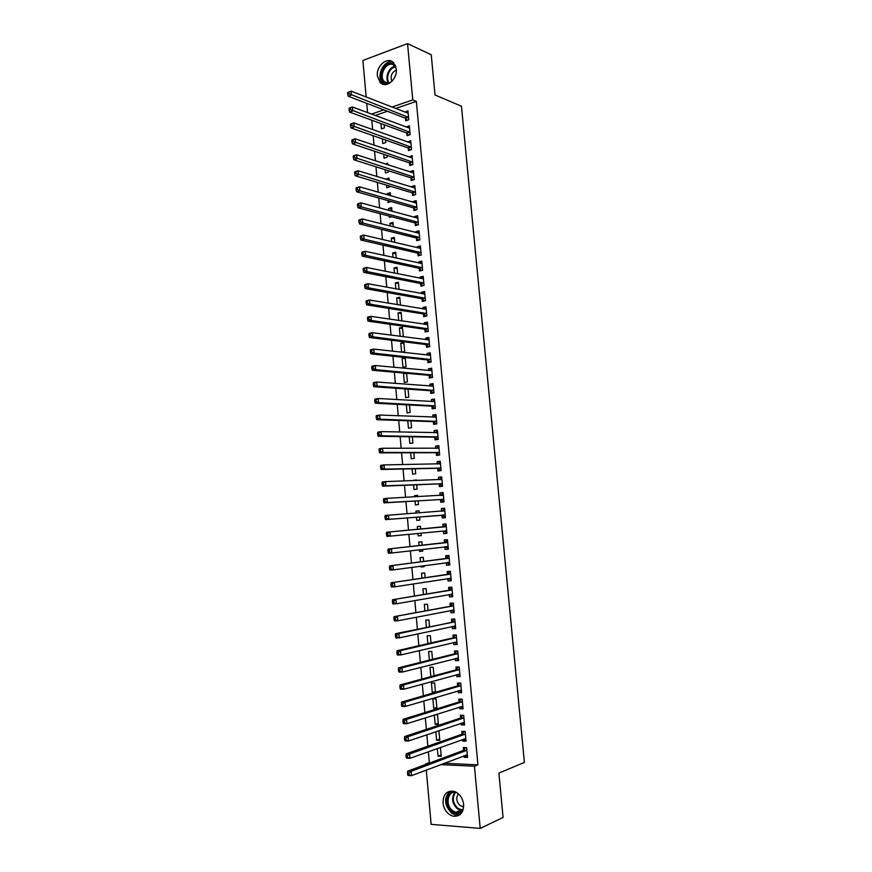 <?xml version="1.0" encoding="UTF-8"?>
<svg xmlns="http://www.w3.org/2000/svg" width="872" height="872" viewBox="0 0 872 872"><rect width="100%" height="100%" fill="white"/><g stroke="black" fill="none" stroke-linecap="round" stroke-linejoin="round"><path stroke-width="1.31" d="M396.27 69.128C397.632 79.537 385.751 89.118 380.039 82.371L377.391 76.017C376.017 65.672 387.942 55.95 393.719 62.893L396.27 69.128M463.642 804.409C463.523 813.064 459.882 816.955 452.753 816.105C447.271 814.099 444.022 809.728 443.02 802.981C443.161 794.229 446.867 790.359 454.159 791.384C459.49 793.444 462.651 797.793 463.642 804.409M371.777 120.205L372.617 129.579M373.172 135.705L374.023 145.188M374.557 151.227L375.418 160.83M375.952 166.792L376.824 176.504M377.358 182.39L378.23 192.211M378.753 198.02L379.647 207.95M380.159 213.684L381.053 223.733M381.565 229.38L382.47 239.538M382.972 245.119L383.898 255.387M384.389 260.881L385.315 271.268M385.805 276.686L386.743 287.182M387.223 292.523L388.171 303.14M388.64 308.394L389.599 319.119M390.067 324.297L391.038 335.142M391.495 340.233L392.476 351.198M392.923 356.212L393.915 367.297M394.362 372.224L395.365 383.418M395.801 388.269L396.815 399.583M397.24 404.346L398.264 415.791M398.689 420.468L399.725 432.022M400.128 436.621L401.175 448.295M401.578 452.808L402.635 464.602M403.038 469.027L404.107 480.952M404.488 485.29L405.567 497.323M405.949 501.585L407.039 513.739M407.42 517.913L408.51 530.187M408.881 534.318L409.982 546.581M410.363 550.821L411.453 563.018M411.846 567.356L412.936 579.488M413.328 583.924L414.407 595.99M414.821 600.536L415.89 612.536M416.315 617.191L417.383 629.115M417.808 633.868L418.865 645.727M419.301 650.599L420.358 662.382M420.805 667.353L421.852 679.07M422.31 684.16L423.356 695.802M423.814 700.99L424.86 712.566M425.329 717.863L426.364 729.363M426.844 734.78L427.869 746.214M428.37 751.729L429.34 762.586L425.743 763.916L426.997 763.981M367.548 112.63L366.72 103.332M366.153 97.032L362.894 60.473L407.54 43.6L412.761 99.909L391.888 107.082M407.54 43.6L431.237 54.762L435.03 94.983L461.441 106.21L524.399 762.422L498.893 773.083L503.068 817.467L480.21 828.4L431.139 824.356L426.299 770.085M382.339 138.91L382.754 143.531L385.762 142.561L385.533 140.032M406.832 133.263L407.06 135.672L410.145 134.669L409.317 125.721L406.276 127.105M385.119 169.691L385.413 172.972L388.422 172.046L388.302 170.705M385.13 163.969L387.626 163.195L387.768 164.819M409.578 163.097L409.807 165.517L412.903 164.579L412.075 155.587L409.033 157.091M387.909 200.604L388.084 202.522L391.092 201.508M387.386 194.859L387.277 193.649L390.296 192.767L390.569 195.775M412.336 193.072L412.565 195.502L415.672 194.609L414.843 185.583L411.737 186.488L411.802 187.208M390.711 231.658L391.8 231.93M390.209 226.055L389.958 223.287L392.989 222.458L393.381 226.862M415.105 223.156L415.334 225.597L418.451 224.758L417.612 215.7L414.494 216.55L414.582 217.444M393.032 257.393L392.64 253.054L395.681 252.281L396.204 258.09M417.884 253.37L418.113 255.823L421.241 255.038L420.402 245.937L417.274 246.743L417.372 247.822M395.866 288.872L395.332 282.942L398.384 282.223L399.038 289.45M420.675 283.716L420.904 286.18L424.043 285.449L423.203 276.315L420.064 277.056L420.173 278.31M398.722 320.482L398.046 312.961L401.109 312.285L401.894 320.951M423.476 314.192L423.705 316.656L426.855 315.98L426.016 306.813L422.865 307.5L422.996 308.939M401.578 352.157L404.663 351.558L403.834 342.478L400.76 343.099L401.578 352.157M426.288 344.789L426.517 347.274L429.689 346.653L428.839 337.431L425.667 338.074L425.819 339.699M406.657 373.641L403.496 373.358L404.314 382.459L407.398 381.914L406.625 373.314M403.496 373.358L404.673 373.14M429.111 375.516L429.34 378.012L432.523 377.445L431.673 368.191L428.49 368.78L428.664 370.578M406.33 404.826L407.06 412.892L410.156 412.391L409.491 404.99M431.956 406.374L432.185 408.881L435.379 408.368L434.518 399.082L431.335 399.605L431.509 401.6M409.208 436.763L409.818 443.445L412.925 442.998L412.369 436.807M434.801 437.363L435.03 439.88L438.235 439.423L437.373 430.092L434.18 430.561L434.376 432.752M412.107 468.831L412.587 474.128L415.704 473.736L415.257 468.765M437.668 468.482L437.897 471.011L441.112 470.618L440.251 461.244L437.036 461.659L437.254 464.035M415.018 501.051L415.366 504.932L418.495 504.605L418.157 500.866M414.636 496.833L414.527 495.678L417.655 495.329L417.775 496.659M440.534 499.743L440.774 502.272L444.001 501.934L443.129 492.527L439.913 492.887L440.142 495.416M421.296 535.561L418.157 535.877L421.307 535.604L421.078 533.13M418.157 535.877L417.939 533.435M417.568 529.348L417.317 526.579L420.457 526.285L417.317 526.579M420.707 529.064L420.457 526.285M446.9 533.348L443.663 533.675L446.9 533.392L446.028 523.941L442.791 524.236L446.028 523.941M443.663 533.675L443.423 531.124M443.031 526.786L442.791 524.236M424.097 566.517L420.958 566.942L424.119 566.735L424.021 565.699M420.958 566.942L420.882 566.124M420.5 561.83L420.119 557.611L423.269 557.382L423.639 561.415M449.788 564.751L446.562 565.209L449.81 564.98L448.938 555.497L445.69 555.726L445.919 558.287M446.562 565.209L446.322 562.658M423.443 594.453L422.931 588.774L426.092 588.6L426.572 593.919M452.699 596.295L449.472 596.873L452.742 596.71L451.86 587.183L448.6 587.357L448.829 589.919M449.472 596.873L449.254 594.497M426.397 627.219L425.754 620.068L428.926 619.948L429.525 626.565M455.62 627.971L452.394 628.679L455.675 628.57L454.792 619L451.522 619.12L451.751 621.692M452.394 628.679L452.197 626.478M429.362 660.137L428.588 651.493L431.782 651.428L432.49 659.352M458.552 659.788L455.337 660.616L458.628 660.573L457.735 650.959L454.454 651.013L454.683 653.608M455.337 660.616L455.151 658.589M435.411 691.638L432.294 692.542L434.55 692.553M432.294 692.542L431.433 683.048L434.638 683.048L435.466 692.292M461.495 691.736L458.28 692.695L461.582 692.706L460.699 683.059L457.397 683.048L457.637 685.654M458.28 692.695L458.116 690.842M438.267 723.259L435.15 724.283L438.376 724.36L437.504 714.8L435.15 714.757M435.15 724.283L434.321 715.029M464.449 723.814L461.244 724.904L464.558 724.992L463.664 715.291L460.351 715.225L460.59 717.841M461.244 724.904L461.092 723.237M441.145 754.999L438.027 756.144L441.254 756.286L440.458 747.402M438.027 756.144L437.341 748.525M467.425 756.046L464.22 757.267L467.555 757.408L466.651 747.664L463.326 747.544L463.566 750.16M464.22 757.267L464.078 755.773M444.262 763.283L477.932 764.842L416.347 101.37L395.517 108.499M387.408 111.267L375.123 115.464M429.34 762.586L430.583 762.64M465.942 739.914L462.727 741.069L466.051 741.178L465.158 731.455L461.844 731.368L462.084 733.984M462.727 741.069L462.585 739.489M439.706 739.118L436.589 740.197L439.815 740.306L438.867 730.725M436.589 740.197L435.826 731.75M462.978 707.759L459.762 708.783L463.076 708.827L462.182 699.159L458.868 699.126L459.108 701.731M459.762 708.783L459.599 707.029M433.722 708.391L436.927 708.446L436.065 698.908L432.861 698.875L433.722 708.391L436.839 707.432M460.024 675.746L456.808 676.639L460.1 676.628L459.217 666.993L455.925 667.015L456.165 669.609M456.808 676.639L456.623 674.699M430.855 676.65L430.005 667.254L433.21 667.222L433.983 675.8M457.081 643.863L453.865 644.626L457.146 644.55L456.263 634.958L452.982 635.056L453.222 637.628M453.865 644.626L453.669 642.511M427.88 643.656L427.171 635.764L430.354 635.677L431.008 642.947M454.159 612.111L450.933 612.754L454.203 612.624L453.32 603.075L450.05 603.217L450.29 605.789M450.933 612.754L450.726 610.465M424.915 610.825L424.337 604.405L427.509 604.252L428.054 610.226M451.249 580.512L448.012 581.024L451.271 580.828L450.399 571.313L447.14 571.531L447.38 574.092M448.012 581.024L447.783 578.561M425.503 582.038L422.364 582.529L425.503 582.027M421.972 578.125L421.525 573.177L424.686 572.969L425.1 577.656M448.339 549.033L445.112 549.425L448.35 549.175L447.478 539.703L444.24 539.964L444.469 542.515M445.112 549.425L444.873 546.875M422.691 551.017L419.552 551.387L422.713 551.148L422.549 549.393M419.552 551.387L419.41 549.763M419.029 545.578L418.713 542.079L421.863 541.817L422.168 545.218M441.984 515.417L442.213 517.957L445.45 517.652L444.578 508.213L441.352 508.54L441.581 511.079M416.467 517.205L416.762 520.388L419.901 520.094L419.617 516.965M416.097 513.074L415.922 511.112L419.061 510.796L419.247 512.845M439.096 484.102L439.335 486.631L442.551 486.26L441.69 476.864L438.474 477.257L438.692 479.72M413.557 484.919L413.971 489.508L417.099 489.159L416.707 484.799M413.175 480.625L416.26 479.905L416.315 480.516M436.229 452.906L436.469 455.424L439.673 455.01L438.812 445.657L435.608 446.093L435.815 448.372M410.658 452.775L411.203 458.77L414.32 458.356L413.808 452.775M433.373 421.852L433.602 424.359L436.807 423.879L435.946 414.571L432.752 415.072L432.948 417.154M407.769 420.773L408.434 428.152L411.54 427.683L410.93 420.882M430.528 390.928L430.757 393.425L433.951 392.891L433.09 383.615L429.907 384.171L430.081 386.078M404.891 388.912L405.687 397.665L408.783 397.142L408.052 389.141M427.705 360.136L427.934 362.621L431.106 362.033L430.256 352.8L427.084 353.411L427.236 355.122M402.951 367.297L406.025 366.72L405.208 357.618L402.123 358.207L402.951 367.297M424.882 329.474L425.111 331.949L428.272 331.305L427.422 322.106L424.261 322.771L424.402 324.297M402.341 336.625L403.289 336.428L402.472 327.371L399.398 328.014L400.15 336.341M422.07 298.933L422.299 301.407L425.449 300.698L424.61 291.542L421.459 292.262L421.579 293.613M397.294 304.655L396.684 297.941L399.747 297.232L400.466 305.189M419.279 268.532L419.497 270.985L422.637 270.233L421.797 261.11L418.669 261.883L418.767 263.05M394.449 273.11L393.991 267.987L397.033 267.235L397.621 273.754M416.489 238.252L416.718 240.694L419.846 239.887L419.007 230.808L415.879 231.636L415.977 232.617M391.615 241.708L391.299 238.154L394.329 237.358L394.787 242.46M413.72 208.092L413.938 210.534L417.056 209.662L416.227 200.625L413.11 201.508L413.186 202.315M389.304 216.114L389.413 217.357L391.637 216.736M388.792 210.435L388.618 208.452L391.637 207.601L391.975 211.307M410.963 178.062L411.181 180.493L414.287 179.578L413.459 170.574L410.352 171.512L410.407 172.133M386.514 185.137L386.743 187.731L389.762 186.837L389.697 186.085M385.991 179.305L388.956 177.964L389.174 180.275M408.205 148.164L408.434 150.584L411.519 149.603L410.701 140.643L407.649 142.082M383.724 154.29L384.083 158.235L387.092 157.287L386.917 155.347M384.912 148.894L386.285 148.447L386.372 149.385M405.469 118.385L405.687 120.794L408.772 119.769L407.954 110.831L404.891 112.15M380.955 123.573L381.435 128.86L384.432 127.857L384.149 124.74M383.756 109.872L371.461 114.09M416.347 101.37L412.761 99.909M477.932 764.842L474.444 766.226L480.21 828.4M440.709 764.624L474.444 766.226M444.589 508.322L441.352 508.54M419.061 510.883L415.922 511.112M443.15 492.713L439.913 492.887M417.677 495.514L414.527 495.678M441.712 477.148L438.474 477.257M416.293 480.167L413.143 480.276M440.284 461.615L437.036 461.659M438.856 446.115L435.608 446.093M437.428 430.637L434.18 430.561M436.011 415.203L432.752 415.072M434.583 399.801L431.335 399.605M433.166 384.432L429.907 384.171M431.76 369.085L428.49 368.78M430.343 353.781L427.084 353.411M405.295 358.545L402.123 358.207M428.937 338.51L425.667 338.074M403.932 343.481L400.76 343.099M427.531 323.261L424.261 322.771M402.57 328.461L399.398 328.014M426.125 308.056L422.865 307.5M401.207 313.462L398.046 312.961M424.729 292.872L421.459 292.262M399.856 298.486L396.684 297.941M423.334 277.721L420.064 277.056M398.504 283.553L395.332 282.942M421.939 262.614L418.669 261.883M397.163 268.641L393.991 267.987M420.544 247.528L417.274 246.743M395.812 253.774L392.64 253.054M419.16 232.475L415.879 231.636M394.471 238.928L391.299 238.154M417.775 217.444L414.494 216.55M393.13 224.104L389.958 223.287M416.391 202.457L413.11 201.508M391.8 209.324L388.618 208.452M415.018 187.502L411.737 186.488M390.46 194.565L387.277 193.649M413.644 172.569L410.352 171.512M389.13 179.85L385.947 178.869M412.271 157.669L408.979 156.557M410.897 142.801L407.606 141.635M409.524 127.966L406.232 126.734M408.161 113.164L404.87 111.878M465.604 755.196L467.381 755.566M466.455 750.672L463.13 750.541L407.693 771.153L411.137 771.328L466.891 750.291M408.913 773.072L411.137 771.328L411.519 775.677L408.074 775.491L407.682 774.728L409.066 774.805L408.913 773.072L407.529 772.995L407.682 774.728M467.305 754.771L411.519 775.677L409.066 774.805M463.13 750.541L465.681 747.631M407.693 771.153L407.529 772.995M463.98 738.987L465.888 739.412M464.961 734.453L461.648 734.355L406.167 753.833L409.6 753.975L465.397 734.082M407.377 755.686L409.6 753.975L409.982 758.313L406.548 758.16L406.156 757.365L407.529 757.43L407.377 755.686L406.003 755.632L406.156 757.365M465.812 738.551L409.982 758.313L407.529 757.43M461.648 734.355L464.253 731.434M406.167 753.833L406.003 755.632M462.367 722.812L464.405 723.302M463.479 718.266L460.154 718.201L404.641 736.546L408.074 736.655L463.904 717.907M405.851 738.355L408.074 736.655L408.456 740.982L405.022 740.862L404.63 740.034L406.003 740.088L405.851 738.355L404.477 738.312L404.63 740.034M464.318 722.365L408.456 740.982L406.003 740.088M460.154 718.201L462.825 715.269M404.641 736.546L404.477 738.312M462.77 810.84C459.795 814.143 456.263 814.459 452.165 811.778C443.815 806.186 446.104 790.239 455.075 791.7M456.71 792.55C447.837 789.618 444.567 805.347 452.873 810.906L455.74 812.333C459.021 813.086 461.55 811.985 463.348 809.031M458.432 793.836C455.718 797.847 456.318 801.793 460.22 805.663L463.675 806.84M450.115 791.133C443.652 797.749 444.153 805.085 451.631 813.129L455.228 814.917L459.664 814.939M388.007 84.017L386.034 83.734C376.301 81.118 383.113 60.146 392.629 63.591L395.278 65.28M395.823 66.741L392.836 64.539C385.598 61.792 378.524 76.246 384.378 81.674L386.732 83.178L389.37 83.374M392.716 61.988C383.756 59.22 375.538 76.801 382.645 83.374L384.007 84.486M396.324 70.032C391.561 72.431 390.089 76.213 391.899 81.401M460.743 706.658L462.923 707.214M461.484 699.148L462.182 699.191M461.986 702.113L458.672 702.08L403.115 719.302L406.548 719.378L462.422 701.764M404.325 721.057L406.548 719.378L406.93 723.695L403.496 723.607L403.104 722.746L404.477 722.779L404.325 721.057L402.951 721.024L403.104 722.746M462.836 706.222L406.93 723.695L404.477 722.779M458.672 702.08L461.375 699.181M403.115 719.302L402.951 721.024M459.13 690.537L461.441 691.169M460.503 686.002L457.201 685.992L401.6 702.102L405.022 702.134L460.939 685.654M402.799 703.802L405.022 702.134L405.404 706.44L401.981 706.396L401.589 705.503L402.951 705.524L402.799 703.802L401.436 703.78L401.589 705.503M461.343 690.101L405.404 706.44L402.951 705.524M457.201 685.992L459.904 683.158M401.6 702.102L401.436 703.78M457.528 674.448L459.969 675.157M459.108 666.993L458.432 667.167L459.228 667.167M459.021 669.925L455.718 669.947L400.095 684.934L403.496 684.934L459.457 669.587M401.284 686.58L403.496 684.934L403.878 689.24L400.466 689.218L400.074 688.291L401.436 688.302L401.284 686.58L399.921 686.58L400.074 688.291M459.86 674.023L403.878 689.24L401.436 688.302M455.718 669.947L458.432 667.167M400.095 684.934L399.921 686.58M455.914 658.393L458.498 659.178M457.746 651.024L456.961 651.221L457.756 651.199M457.538 653.88L454.247 653.935L398.58 667.81L401.981 667.778L457.974 653.553M399.768 669.402L401.981 667.778L402.363 672.061L398.962 672.083L398.558 671.124L399.921 671.113L399.768 669.402L398.406 669.413L398.558 671.124M458.389 657.979L402.363 672.061L399.921 671.113M454.247 653.935L456.961 651.221M398.58 667.81L398.406 669.413M454.312 642.359L457.026 643.231M456.274 635.121L455.489 635.296L456.296 635.274M456.067 637.868L452.775 637.944L397.076 650.73L400.477 650.665L456.503 637.552M398.264 652.267L400.477 650.665L400.848 654.937L397.458 654.992L397.054 654L398.406 653.978L398.264 652.267L396.902 652.289L397.054 654M456.906 641.966L400.848 654.937L398.406 653.978M452.775 637.944L455.489 635.296M397.076 650.73L396.902 652.289M452.71 626.358L455.555 627.328M454.813 619.251L454.029 619.414L454.824 619.382M454.595 621.889L395.572 633.682L398.962 633.584L455.031 621.583M396.749 635.165L398.962 633.584L399.343 637.846L395.953 637.933L395.55 636.909L396.902 636.876L396.749 635.165L395.398 635.208L395.55 636.909M455.435 625.987L399.343 637.846L396.902 636.876M451.315 621.998L454.029 619.414M395.572 633.682L395.398 635.208M451.107 610.389L454.094 611.446M453.353 603.413L452.568 603.555L453.364 603.522M453.124 605.942L394.079 616.668L453.56 605.648M395.245 618.106L397.458 616.537L397.839 620.799L394.449 620.918L394.046 619.861L395.398 619.807L395.245 618.106L393.893 618.161L394.046 619.861M453.963 610.04L397.839 620.799L395.398 619.807M449.854 606.084L452.568 603.555M394.079 616.668L393.893 618.161M449.516 594.453L452.633 595.609M451.903 587.608L451.118 587.739L451.903 587.695M451.652 590.039L392.585 599.707L452.099 589.745M393.752 601.081L395.953 599.533L396.335 603.784L392.956 603.947L392.542 602.846L393.893 602.781L393.752 601.081L392.4 601.146L392.542 602.846M452.503 594.137L396.335 603.784L393.893 602.781M448.393 590.213L451.118 587.739M392.585 599.707L392.4 601.146M447.925 578.539L451.173 579.793M450.443 571.836L449.658 571.956L450.453 571.901M450.192 574.158L391.092 582.779L450.628 573.885M392.247 584.098L394.46 582.572L394.831 586.812L391.463 586.998L391.048 585.875L392.4 585.799L392.247 584.098L390.907 584.186L391.048 585.875M451.042 578.267L394.831 586.812L392.4 585.799M446.933 574.365L449.658 571.956M391.092 582.779L390.907 584.186M446.333 562.658L449.723 564.021M448.993 556.107L448.208 556.205L448.993 556.151M448.731 558.32L389.599 565.884L449.178 558.047M390.754 567.16L392.967 565.645L393.337 569.874L389.98 570.103L389.555 568.947L390.907 568.849L390.754 567.16L389.413 567.258L389.555 568.947M449.581 562.418L393.337 569.874L390.907 568.849M445.483 558.549L448.208 556.205M389.599 565.884L389.413 567.258M444.742 546.798L448.273 548.281M447.543 540.4L446.758 540.487L447.554 540.422M447.282 542.515L388.116 549.033L447.718 542.253M389.261 550.254L391.474 548.76L391.844 552.979L388.487 553.24L388.073 552.052L389.413 551.943L389.261 550.254L387.92 550.363L388.073 552.052M448.121 546.613L391.844 552.979L389.413 551.943M444.033 542.776L446.758 540.487M388.116 549.033L387.92 550.363M446.66 530.841L443.281 531.048L446.824 532.574M446.268 526.492L386.634 532.214L442.584 527.037L446.104 524.737M387.778 533.392L389.98 531.92L390.362 536.127L387.005 536.422L386.59 535.19L387.931 535.081L387.778 533.392L386.438 533.511L386.59 535.19M446.529 530.765L390.362 536.127L387.931 535.081M442.9 526.895L446.148 526.601L442.9 526.895M386.634 532.214L386.438 533.511M445.385 516.911L444.589 516.976L445.385 516.9M441.417 511.221L444.655 509.074M384.955 516.693L385.108 518.382L386.449 518.24L386.296 516.562L384.955 516.693L385.162 515.439L444.818 510.763M386.296 516.562L388.498 515.101L388.868 519.309L385.533 519.636L441.505 515.243L444.589 516.976M445.211 515.101L388.868 519.309L386.449 518.24M385.108 518.382L385.533 519.636M443.946 501.291L443.15 501.346L443.935 501.258M440.098 495.449L443.216 493.454M383.484 499.918L383.625 501.596L384.966 501.455L384.814 499.776L383.484 499.918L383.68 498.708L387.015 498.337L443.368 495.067M384.814 499.776L387.015 498.337L387.386 502.523L384.051 502.882L440.055 499.558L443.15 501.346M443.772 499.394L387.386 502.523L384.966 501.455M383.625 501.596L384.051 502.882M442.507 485.704L441.712 485.737L442.496 485.65M438.78 479.72L441.777 477.856M382.001 483.186L382.154 484.854L383.484 484.701L383.342 483.023L382.001 483.186L382.209 482.009L385.544 481.606L441.919 479.404M383.342 483.023L385.544 481.606L385.915 485.78L382.579 486.173L438.616 483.906L441.712 485.737M442.322 483.72L385.915 485.78L383.484 484.701M382.154 484.854L382.579 486.173M441.069 470.15L440.284 470.172L441.069 470.073M437.461 464.024L440.349 462.302M380.53 466.487L380.683 468.155L382.012 467.981L381.86 466.313L380.53 466.487L380.748 465.343L384.062 464.907L440.48 463.773M381.86 466.313L384.062 464.907L384.432 469.082L381.108 469.507L437.188 468.297L440.284 470.172M440.883 468.09L384.432 469.082L382.012 467.981M380.683 468.155L381.108 469.507M439.641 454.628L438.856 454.639L439.63 454.53M436.153 448.372L438.921 446.78M379.069 449.821L379.211 451.489L380.541 451.304L380.399 449.636L379.069 449.821L379.276 448.72L382.59 448.252L439.041 448.175M380.399 449.636L382.59 448.252L382.961 452.415L379.647 452.873L435.749 452.71L438.856 454.639M439.444 452.481L382.961 452.415L380.541 451.304M379.211 451.489L379.647 452.873M438.213 439.15L437.417 439.139L438.202 439.03M434.845 432.763L437.493 431.28M377.598 433.199L377.75 434.866L379.069 434.659L378.928 433.003L377.598 433.199L377.816 432.131L381.129 431.629L437.613 432.61M378.928 433.003L381.129 431.629L381.489 435.782L378.186 436.273L434.321 437.155L437.417 439.139M438.006 436.905L381.489 435.782L379.069 434.659M377.75 434.866L378.186 436.273M436.785 423.694L436 423.661L436.774 423.552M433.537 417.176L436.065 415.824M376.137 416.62L376.29 418.277L377.609 418.059L377.467 416.402L376.137 416.62L376.366 415.584L379.658 415.05L436.174 417.078M377.467 416.402L379.658 415.05L380.029 419.192L376.726 419.715L432.894 421.634L436 423.661M436.578 421.372L380.029 419.192L377.609 418.059M376.29 418.277L376.726 419.715M435.368 408.27L434.572 408.227L435.357 408.107M432.24 401.643L434.638 400.401M374.688 400.063L374.829 401.72L376.148 401.502L376.006 399.845L374.688 400.063L374.906 399.071L378.197 398.504L434.747 401.589M376.006 399.845L378.197 398.504L378.568 402.646L375.265 403.202L431.477 406.145L434.572 408.227M435.15 405.862L378.568 402.646L376.148 401.502M374.829 401.72L375.265 403.202M433.951 392.88L433.155 392.825L433.929 392.694M430.942 386.143L433.221 384.999M373.227 383.56L373.38 385.206L374.688 384.966L374.546 383.32L373.227 383.56L373.456 382.601L376.748 382.001L433.33 386.122M374.546 383.32L376.748 382.001L377.107 386.122L373.816 386.71L430.049 390.7L433.155 392.825M433.722 390.384L377.107 386.122L374.688 384.966M373.38 385.206L373.816 386.71M429.645 370.676L431.803 369.641M371.777 367.079L371.919 368.725L373.238 368.475L373.096 366.829L371.777 367.079L372.006 366.164L375.287 365.532L431.902 370.687M373.096 366.829L375.287 365.532L375.647 369.652L372.366 370.262L428.632 375.276L431.738 377.456M432.294 374.949L375.647 369.652L373.238 368.475M371.919 368.725L372.366 370.262M430.539 362.142L431.095 361.967M428.348 355.242L430.397 354.305M370.328 350.642L370.48 352.288L371.788 352.026L371.646 350.381L370.328 350.642L370.567 349.759L373.837 349.105L430.485 355.286M371.646 350.381L373.837 349.105L374.197 353.204L370.927 353.858L427.215 359.885L430.332 362.12M430.877 359.537L374.197 353.204L371.788 352.026M370.48 352.288L370.927 353.858M427.062 339.862L428.98 339.012M368.889 334.248L369.03 335.884L370.338 335.611L370.197 333.976L368.889 334.248L369.118 333.398L372.388 332.712L429.068 339.917M370.197 333.976L372.388 332.712L372.747 336.799L369.477 337.486L425.808 344.527L428.904 346.805M429.46 344.168L372.747 336.799L370.338 335.611M369.03 335.884L369.477 337.486M425.776 324.504L427.574 323.741M367.45 317.888L367.592 319.523L368.9 319.228L368.747 317.593L367.45 317.888L367.679 317.07L370.938 316.351L427.651 324.591M368.747 317.593L370.938 316.351L371.308 320.438L368.038 321.147L424.402 329.202L427.433 331.469M428.043 328.82L371.308 320.438L368.9 319.228M367.592 319.523L368.038 321.147M424.49 309.189L426.168 308.514M366.011 301.559L366.153 303.194L367.45 302.889L367.308 301.254L366.011 301.559L366.251 300.786L369.499 300.023L426.245 309.288M367.308 301.254L369.499 300.023L369.859 304.099L366.611 304.851L422.996 313.909L425.961 316.176M426.626 313.506L369.859 304.099L367.45 302.889M366.153 303.194L366.611 304.851M423.214 293.908L424.773 293.308M364.572 285.275L364.714 286.899L366.022 286.583L365.869 284.959L364.572 285.275L364.812 284.523L368.06 283.738L424.838 294.017M365.869 284.959L368.06 283.738L368.42 287.815L365.172 288.588L421.59 298.66L424.501 300.916M425.22 298.224L368.42 287.815L366.022 286.583M364.714 286.899L365.172 288.588M421.928 278.669L423.367 278.135M363.144 269.012L363.286 270.636L364.583 270.32L364.442 268.696L363.144 269.012L363.384 268.314L366.632 267.497L423.432 278.778M364.442 268.696L366.632 267.497L366.981 271.552L363.744 272.358L420.195 283.433L423.04 285.678M423.814 282.986L366.981 271.552L364.583 270.32M363.286 270.636L363.744 272.358M420.664 263.464L421.972 263.006M361.717 252.804L361.858 254.417L363.155 254.079L363.003 252.466L361.717 252.804L361.956 252.128L365.194 251.278L422.026 263.573M363.003 252.466L365.194 251.278L365.553 255.333L362.316 256.172L418.789 268.227L421.59 270.484M422.419 267.769L365.553 255.333L363.155 254.079M361.858 254.417L362.316 256.172M419.388 248.291L420.587 247.899M360.289 236.617L360.43 238.241L361.727 237.893L361.586 236.268L360.289 236.617L360.539 235.985L363.766 235.102L420.631 248.4M361.586 236.268L363.766 235.102L364.125 239.146L360.888 240.018L417.394 253.065L420.141 255.311M421.013 252.586L364.125 239.146L361.727 237.893M360.43 238.241L360.888 240.018M418.124 233.162L419.192 232.824M358.861 220.474L359.013 222.088L360.3 221.728L360.158 220.115L358.861 220.474L359.122 219.875L362.338 218.97L419.236 233.249M360.158 220.115L362.338 218.97L362.698 223.003L359.471 223.897L416.009 237.936L418.702 240.181M419.617 237.435L362.698 223.003L360.3 221.728M359.013 222.088L359.471 223.897M416.86 218.065L417.808 217.771M357.444 204.364L357.585 205.977L358.872 205.607L358.73 203.994L357.444 204.364L357.705 203.797L360.921 202.86L417.841 218.142M358.73 203.994L360.921 202.86L361.27 206.882L358.054 207.819L414.625 222.84L417.263 225.074M418.222 222.316L361.27 206.882L358.872 205.607M357.585 205.977L358.054 207.819M415.595 203.013L416.424 202.762M356.027 188.298L356.168 189.9L357.455 189.518L357.313 187.905L356.027 188.298L356.288 187.763L359.504 186.793L416.445 203.067M357.313 187.905L359.504 186.793L359.853 190.805L356.648 191.775L413.23 207.765L415.835 210.01M416.838 207.22L359.853 190.805L357.455 189.518M356.168 189.9L356.648 191.775M414.342 187.981L415.039 187.785M354.621 172.264L354.762 173.866L356.038 173.463L355.896 171.86L354.882 171.762L358.087 170.759L415.061 188.014M355.896 171.86L358.087 170.759L358.436 174.771L355.231 175.763L411.857 192.734L414.407 194.968M415.443 192.167L356.038 173.463M354.762 173.866L355.231 175.763M413.099 173.005L413.666 172.83M353.215 156.262L353.345 157.854L354.632 157.451L354.49 155.848L353.476 155.794L356.67 154.769L413.677 172.994M354.49 155.848L356.67 154.769L357.019 158.759L353.825 159.783L410.472 177.725L412.99 179.959M414.058 177.147L354.632 157.451M353.345 157.854L353.825 159.783M351.808 140.294L351.939 141.885L353.225 141.471L353.084 139.869L352.07 139.869L355.264 138.811L412.293 157.908M353.084 139.869L355.264 138.811L355.613 142.79L352.419 143.847L409.099 162.748L411.573 164.982M412.674 162.148L353.225 141.471M351.939 141.885L352.419 143.847M350.402 124.369L350.544 125.96L351.819 125.524L351.678 123.933L350.675 123.966L353.858 122.887L410.919 143.062M351.678 123.933L353.858 122.887L354.206 126.854L351.024 127.944L407.725 147.804L410.156 150.039M411.301 147.183L351.819 125.524M350.544 125.96L351.024 127.944M348.996 108.466L349.138 110.057L350.413 109.61L350.272 108.019L349.269 108.106L352.452 106.994L409.546 128.14M350.272 108.019L352.452 106.994L352.8 110.962L349.618 112.074L406.352 132.893L408.75 135.127M409.927 132.261L350.413 109.61M349.138 110.057L349.618 112.074M347.601 92.606L347.743 94.198L349.018 93.74L348.876 92.149L347.601 92.606L351.045 91.135L408.172 113.24M348.876 92.149L351.045 91.135L351.394 95.092L348.222 96.236L404.979 118.014L407.344 120.238M408.554 117.36L349.018 93.74M347.743 94.198L348.222 96.236M466.771 750.432L463.446 750.302M465.277 734.224L461.964 734.126M463.795 718.038L460.471 717.972M462.247 810.557L457.44 808.889C451.99 803.472 451.14 797.945 454.901 792.288M455.566 792.332C451.881 797.782 452.688 803.156 457.985 808.42L462.694 810.034M388.901 83.429C384.116 78.556 388.825 66.37 395.517 66.359M395.855 66.872C389.435 66.959 384.955 78.589 389.479 83.309M462.302 701.895L458.988 701.862M460.819 685.795L457.517 685.784M459.337 669.718L456.034 669.74M457.855 653.673L454.563 653.728M456.775 641.901L456.209 641.912M456.383 637.672L453.102 637.759M455.304 625.922L454.65 625.943M454.912 621.703L451.631 621.812M453.832 609.975L453.069 610.008M453.44 605.768L450.17 605.909M452.361 594.061L451.423 594.115M451.979 589.864L448.709 590.039M450.9 578.191L449.68 578.267M450.508 573.994L447.26 574.201M449.44 562.342L447.707 562.462M449.058 558.167L445.799 558.396M447.979 546.537L444.96 546.777M447.598 542.362L444.349 542.624M445.821 526.743L442.584 527.037M445.08 515.025L441.842 515.33M444.731 514.938L441.505 515.243M444.698 510.861L441.461 511.188M443.63 499.307L440.404 499.656M443.292 499.22L440.055 499.558M443.249 495.165L441.145 495.394M442.18 483.633L438.965 484.015M441.842 483.535L438.616 483.906M441.799 479.502L440.425 479.665M440.742 467.992L437.526 468.395M440.404 467.893L437.188 468.297M440.36 463.871L439.335 463.991M439.303 452.394L436.098 452.819M438.965 452.274L435.749 452.71M438.921 448.263L438.115 448.382M437.864 436.818L434.659 437.275M437.526 436.698L434.321 437.155M437.493 432.697L436.818 432.795M436.436 421.274L433.242 421.754M436.098 421.143L432.894 421.634M436.055 417.165L435.477 417.252M435.008 405.763L431.814 406.276M434.659 405.633L431.477 406.145M433.58 390.285L430.397 390.83M433.242 390.155L430.049 390.7M432.152 374.84L428.98 375.418M431.814 374.698L428.632 375.276M430.735 359.438L427.563 360.027M430.397 359.286L427.215 359.885M429.318 344.058L426.146 344.68M428.98 343.906L425.808 344.527M427.901 328.711L424.74 329.365M427.563 328.548L424.402 329.202M426.495 313.397L423.334 314.084M426.146 313.233L422.996 313.909M425.089 298.115L421.928 298.824M424.74 297.941L421.59 298.66M423.683 282.866L420.533 283.607M423.334 282.692L420.195 283.433M422.277 267.65L419.138 268.413M421.928 267.464L418.789 268.227M420.871 252.466L417.743 253.251M420.533 252.281L417.394 253.065M419.476 237.315L416.347 238.132M419.138 237.119L416.009 237.936M418.08 222.186L414.963 223.036M417.743 221.989L414.625 222.84M416.696 207.1L413.579 207.972M416.347 206.893L413.23 207.765M415.312 192.036L412.194 192.941M414.963 191.829L411.857 192.734M413.917 177.016L410.821 177.943M413.579 176.798L410.472 177.725M412.543 162.018L409.437 162.966M412.194 161.8L409.099 162.748M411.159 147.052L408.063 148.033M410.81 146.823L407.725 147.804M409.786 132.119L406.701 133.122M409.437 131.89L406.352 132.893M408.412 117.219L405.327 118.243M408.063 116.979L404.979 118.014M380.039 82.371L382.775 83.505M466.607 750.596L463.283 750.465M465.125 734.366L461.8 734.268M463.642 718.179L460.329 718.114M462.236 806.665L463.708 806.011M462.291 810.502L460.307 810.306L455.74 812.333M388.629 83.44L384.378 81.674M462.171 702.025L458.857 701.982M460.699 685.904L457.397 685.893M459.228 669.816L455.936 669.838M457.756 653.76L454.476 653.815M456.296 637.748L453.015 637.835M454.835 621.769L451.565 621.878M453.375 605.822L450.105 605.964M451.925 589.908L448.666 590.082M450.475 574.027L447.216 574.234M449.026 558.189L445.777 558.418M447.576 542.373L444.339 542.635"/></g></svg>
